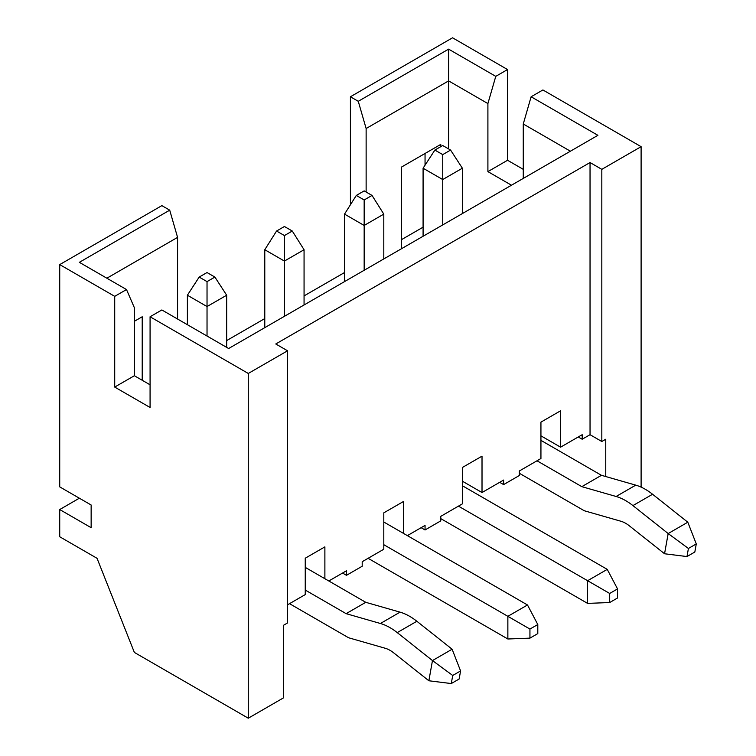 <?xml version="1.0" encoding="UTF-8"?>
<svg xmlns="http://www.w3.org/2000/svg" width="756" height="756" viewBox="0 0 756 756"><rect width="100%" height="100%" fill="white"/><g stroke="black" fill="none" stroke-linecap="round" stroke-linejoin="round"><path stroke-width="1.13" d="M342.562 573.048L346.484 575.316L362.2 566.244L362.2 561.708L383.802 549.234L383.802 512.851L403.449 501.512L403.449 533.358M248.28 718.2L283.632 697.788L283.632 625.212L287.563 622.944L287.563 350.784L248.28 373.464L248.28 718.2L134.36 652.428L97.042 558.306L59.724 536.76L59.724 509.544L79.361 498.204M346.484 575.316L346.484 570.78L328.813 580.986M590.039 434.7L601.823 441.504L601.823 169.344L590.039 162.54L590.039 434.7L582.186 439.236L582.186 434.7L560.583 447.174L560.583 410.791L540.937 422.131L540.937 458.514L519.334 470.988L519.334 475.524L503.619 484.596L503.619 480.06L482.016 492.534L482.016 456.151L462.37 467.491L462.37 503.874L440.767 516.348L440.767 520.884L425.052 529.956L425.052 525.42L407.38 535.626M590.039 162.54L275.779 343.98L287.563 350.784M324.882 578.718L324.882 546.871L305.244 558.212L305.244 594.594L287.563 604.8M425.052 529.956L421.13 527.688M503.619 484.596L499.688 482.328M462.37 481.194L482.016 492.534M401.483 239.652L423.086 227.178M344.528 272.538L304.063 295.898M264.78 318.578L226.677 340.578M560.583 447.174L540.937 435.834M582.186 439.236L578.255 436.968M601.823 441.504L605.754 439.236L605.754 476.545M601.823 169.344L641.107 146.664L641.107 487.129M448.62 148.932L448.62 80.892L366.131 128.52L358.268 101.304L448.62 49.14L495.766 76.356L507.55 69.552L452.551 37.8L350.415 96.768L350.415 204.772M358.268 101.304L350.415 96.768M59.724 509.544L91.145 527.688L91.145 505.008L59.724 486.864L59.724 264.6L161.86 205.632L169.713 210.168L177.575 237.384L106.861 278.208M425.052 165.186L425.052 153.468M366.131 128.52L366.131 192.024M440.767 146.664L440.767 144.396L401.483 167.076L401.483 248.724M150.075 384.804L134.36 375.732L134.36 307.692L126.507 289.548L79.361 262.332L169.713 210.168M59.724 264.6L114.714 296.352L114.714 387.072L150.075 407.484L150.075 316.764L248.28 373.464M126.507 289.548L114.714 296.352M523.265 169.344L507.55 160.272L507.55 69.552M570.402 151.2L523.265 123.984L531.118 96.768L542.902 89.964L641.107 146.664M177.575 319.032L177.575 237.384M142.213 380.268L142.213 316.764L134.36 321.3M531.118 96.768L597.902 135.324L228.643 348.516L161.86 309.96L150.075 316.764M511.472 185.22L487.903 171.612L487.903 103.572L448.62 80.892L448.62 49.14M523.265 123.984L523.265 178.416M134.36 375.732L114.714 387.072M495.766 76.356L487.903 103.572M487.903 171.612L507.55 160.272M434.87 150.066L442.732 154.602L450.585 150.066L442.732 145.53L434.87 150.066L423.086 168.21L423.086 236.25M519.334 473.256L583.755 510.451A5.632 3.251 -120 0 0 584.728 510.876L620.903 521.243A27.792 16.046 60 0 1 629.313 525.798L664.552 553.761L668.172 533.556L632.923 505.594A55.566 32.083 -120 0 0 616.112 496.484L581.818 486.656L601.455 475.316L540.937 440.37M686.977 556.558L694.83 552.022L696.276 543.933L688.423 548.469L686.977 556.558L664.552 553.761M688.423 548.469L668.172 533.556L687.809 522.216L652.57 494.254A55.566 32.083 -120 0 0 635.749 485.144L601.455 475.316M581.818 486.656L537.006 460.782M462.37 213.57L462.37 168.21L442.732 179.55L423.086 168.21M442.732 224.91L442.732 154.602M450.585 150.066L462.37 168.21M696.276 543.933L687.809 522.216M364.165 190.89L356.312 195.426L364.165 199.962L372.018 195.426L364.165 190.89M383.802 258.93L383.802 214.118L364.165 225.458L344.528 214.118L344.528 281.61M440.767 518.616L587.601 603.392L587.601 580.712L458.448 506.142M609.686 602.532L617.539 597.996L617.539 588.924L609.686 593.46L609.686 602.532L587.601 603.392M609.686 593.46L587.601 580.712L607.248 569.372L462.37 485.73M364.165 270.27L364.165 199.962M617.539 588.924L607.248 569.372M383.802 214.118L372.018 195.426M356.312 195.426L344.528 214.118M284.417 226.498L276.564 231.034L284.417 235.57L292.279 231.034L284.417 226.498M304.063 304.97L304.063 249.726L284.417 261.066L264.78 249.726L264.78 327.65M368.096 558.306L507.862 639L507.862 616.32L383.802 544.698M529.937 638.14L537.799 633.604L537.799 624.532L529.937 629.068L529.937 638.14L507.862 639M529.937 629.068L507.862 616.32L527.499 604.98L383.802 522.018M284.417 316.31L284.417 235.57M537.799 624.532L527.499 604.98M304.063 249.726L292.279 231.034M276.564 231.034L264.78 249.726M199.178 277.074L207.031 281.61L214.893 277.074L207.031 272.538L199.178 277.074L187.393 295.218L187.393 324.702M289.529 603.666L348.062 637.459A5.632 3.251 -120 0 0 349.026 637.884L385.201 648.251A27.792 16.046 60 0 1 393.621 652.806L428.86 680.769L432.47 660.564L397.231 632.602A55.566 32.083 -120 0 0 380.41 623.492L346.116 613.655L365.762 602.315L305.244 567.378M451.275 683.556L459.138 679.02L460.584 670.941L452.721 675.477L451.275 683.556L428.86 680.769M452.721 675.477L432.47 660.564L452.116 649.224L416.868 621.262A55.566 32.083 -120 0 0 400.047 612.152L365.762 602.315M346.116 613.655L305.244 590.058M226.677 347.382L226.677 295.218L207.031 306.558L187.393 295.218M207.031 336.042L207.031 281.61M214.893 277.074L226.677 295.218M460.584 670.941L452.116 649.224M632.923 505.594L652.57 494.254M616.112 496.484L635.749 485.144M397.231 632.602L416.868 621.262M380.41 623.492L400.047 612.152"/></g></svg>

